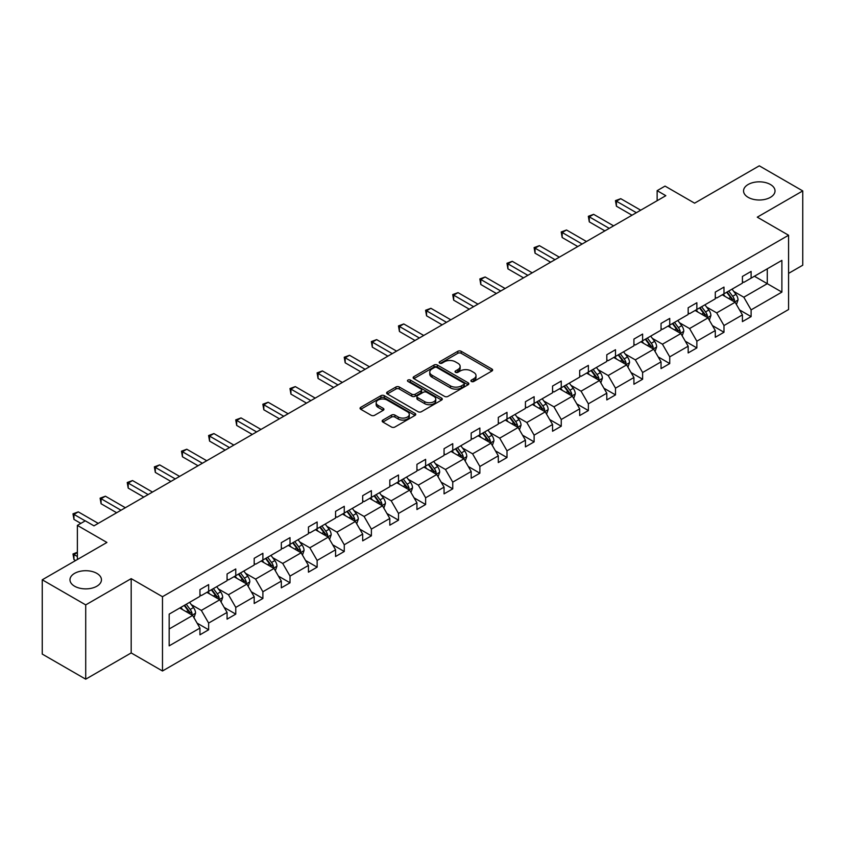 <?xml version="1.0" encoding="UTF-8"?>
<svg xmlns="http://www.w3.org/2000/svg" width="845" height="845" viewBox="0 0 845 845"><rect width="100%" height="100%" fill="white"/><g stroke="black" fill="none" stroke-linecap="round" stroke-linejoin="round"><path stroke-width="1.27" d="M96.848 573.375A15.738 9.084 0 0 0 79.694 571.4A15.738 9.084 0 0 0 69.977 579.797A15.738 9.084 0 0 0 74.592 586.219A15.738 9.084 0 0 0 91.735 588.194A15.738 9.084 0 0 0 101.453 579.797A15.738 9.084 0 0 0 96.848 573.375M770.408 184.495A15.738 9.084 0 0 0 753.265 182.52A15.738 9.084 0 0 0 743.547 190.917A15.738 9.084 0 0 0 748.152 197.339A15.738 9.084 0 0 0 765.306 199.314A15.738 9.084 0 0 0 775.023 190.917A15.738 9.084 0 0 0 770.408 184.495M471.404 381.475A1.69 0.972 0 0 0 473.791 381.475L491.927 371.008A2.419 1.394 0 0 0 492.635 370.015A2.419 1.394 0 0 0 491.927 369.033L461.212 351.298A2.419 1.394 0 0 0 457.8 351.298L439.664 361.766A1.69 0.972 0 0 0 439.168 362.452A1.69 0.972 0 0 0 439.664 363.149A1.69 0.972 0 0 0 442.051 363.149L444.396 361.787A7.721 4.457 0 0 1 455.318 361.787L457.884 363.265A7.721 4.457 0 0 1 460.145 366.424A7.721 4.457 0 0 1 457.884 369.571L455.529 370.934A1.69 0.972 0 0 0 455.043 371.62A1.69 0.972 0 0 0 455.529 372.307A1.69 0.972 0 0 0 457.927 372.307L460.271 370.955A7.721 4.457 0 0 1 471.193 370.955L473.749 372.434A7.721 4.457 0 0 1 476.01 375.581A7.721 4.457 0 0 1 473.749 378.74L471.404 380.092A1.69 0.972 0 0 0 470.908 380.778A1.69 0.972 0 0 0 471.404 381.475L471.404 380.092M788.575 273.379L802.75 265.203L802.75 190.917L759.285 165.821L694.601 203.17L665.047 186.101L657.135 190.664L657.135 200.709M85.715 679.179L131.186 652.931L131.186 578.645L85.715 604.893L85.715 679.179L42.25 654.083L42.25 579.797L106.924 542.458L77.37 525.389L77.37 559.517M85.715 604.893L42.25 579.797M382.869 420.071A2.419 1.394 0 0 0 382.172 421.053A2.419 1.394 0 0 0 382.869 422.046L391.488 427.021A2.419 1.394 0 0 0 394.911 427.021L415.043 415.391A2.419 1.394 0 0 0 415.751 414.409A2.419 1.394 0 0 0 415.043 413.416L384.327 395.682A2.419 1.394 0 0 0 380.915 395.682L360.773 407.311A2.419 1.394 0 0 0 360.065 408.293A2.419 1.394 0 0 0 360.773 409.286L371.187 415.296A2.419 1.394 0 0 0 374.599 415.296L383.218 410.321A2.419 1.394 0 0 0 383.926 409.329A2.419 1.394 0 0 0 383.218 408.346L378.053 405.368A6.454 3.729 0 0 1 376.162 402.727A6.454 3.729 0 0 1 380.144 399.284A6.454 3.729 0 0 1 387.179 400.097L407.406 411.768A6.454 3.729 0 0 1 409.297 414.409A6.454 3.729 0 0 1 405.315 417.852A6.454 3.729 0 0 1 398.28 417.039L394.911 415.096A2.419 1.394 0 0 0 391.488 415.096L382.869 420.071L382.869 422.046M77.37 525.389L85.282 520.826L93.975 525.843L665.828 195.691L657.135 190.664M131.186 578.645L162.483 596.707L788.575 235.237L788.575 309.524L162.483 670.993L162.483 596.707M802.75 190.917L757.278 217.165L788.575 235.237M444.565 396.379A2.419 1.394 0 0 0 447.987 396.379L468.119 384.75A2.419 1.394 0 0 0 468.827 383.767A2.419 1.394 0 0 0 468.119 382.774L437.404 365.04A2.419 1.394 0 0 0 433.992 365.04L413.849 376.669A2.419 1.394 0 0 0 413.142 377.652A2.419 1.394 0 0 0 413.849 378.644L444.565 396.379M408.642 381.834A1.69 0.972 0 0 1 410.353 382.077L410.353 380.07L441.586 398.101A2.419 1.394 0 0 1 442.294 399.083A2.419 1.394 0 0 1 441.586 400.065L421.444 411.695A2.419 1.394 0 0 1 418.032 411.695L387.316 393.96L395.925 389.027L395.925 387.01L387.316 391.995A2.419 1.394 0 0 0 386.609 392.978A2.419 1.394 0 0 0 387.316 393.96L387.316 391.995M395.925 389.027A2.419 1.394 0 0 1 399.347 389.027L399.347 387.01A2.419 1.394 0 0 0 395.925 387.01M399.347 387.01L411.8 394.203A2.419 1.394 0 0 0 415.212 394.203L420.937 390.908A2.419 1.394 0 0 0 421.634 389.925A2.419 1.394 0 0 0 420.937 388.932L407.966 381.444A1.69 0.972 0 0 1 407.47 380.757A1.69 0.972 0 0 1 408.505 379.859A1.69 0.972 0 0 1 410.353 380.07M169.169 614.125L199.948 596.359L199.948 589.63L208.641 584.613L208.641 591.342L227.073 580.705L227.073 573.977L235.766 568.96L235.766 575.677L254.197 565.041L254.197 558.313L262.89 553.295L262.89 560.024L281.322 549.387L281.322 542.659L290.015 537.642L290.015 544.36L308.446 533.723L308.446 526.995L317.139 521.978L317.139 528.706L335.571 518.059L335.571 511.341L344.264 506.313L344.264 513.042L362.685 502.405L362.685 495.677L371.377 490.66L371.377 497.388L389.809 486.741L389.809 480.023L398.502 474.996L398.502 481.724L416.934 471.087L416.934 464.359L425.626 459.342L425.626 466.07L444.058 455.423L444.058 448.695L452.751 443.678L452.751 450.406L471.183 439.77L471.183 433.041L479.875 428.024L479.875 434.742L498.307 424.105L498.307 417.377L507 412.36L507 419.088L525.432 408.441L525.432 401.724L534.125 396.706L534.125 403.424L552.556 392.788L552.556 386.059L561.249 381.042L561.249 387.77L579.681 377.123L579.681 370.406L588.373 365.378L588.373 372.106L606.805 361.47L606.805 354.742L615.498 349.724L615.498 356.453L633.919 345.806L633.919 339.077L642.622 334.06L642.622 340.788L661.043 330.152L661.043 323.424L669.736 318.407L669.736 325.124L688.168 314.488L688.168 307.76L696.861 302.742L696.861 309.471L715.293 298.834L715.293 292.106L723.985 287.089L723.985 293.807L742.417 283.17L742.417 276.442L751.11 271.425L751.11 278.153L781.889 260.387L781.889 292.106L751.11 309.872L751.11 316.6L742.417 321.618L742.417 314.889L723.985 325.536L723.985 332.254L715.293 337.271L715.293 330.553L696.861 341.19L696.861 347.918L688.168 352.935L688.168 346.207L669.736 356.854L669.736 363.572L661.043 368.6L661.043 361.871L642.622 372.508L642.622 379.236L633.919 384.253L633.919 377.525L615.498 388.172L615.498 394.9L606.805 399.917L606.805 393.189L588.373 403.825L588.373 410.554L579.681 415.571L579.681 408.853L561.249 419.49L561.249 426.218L552.556 431.235L552.556 424.507L534.125 435.143L534.125 441.872L525.432 446.889L525.432 440.171L507 450.807L507 457.536L498.307 462.553L498.307 455.825L479.875 466.472L479.875 473.189L471.183 478.217L471.183 471.489L452.751 482.125L452.751 488.854L444.058 493.871L444.058 487.142L425.626 497.789L425.626 504.507L416.934 509.535L416.934 502.807L398.502 513.443L398.502 520.171L389.809 525.189L389.809 518.46L371.377 529.107L371.377 535.836L362.685 540.853L362.685 534.125L344.264 544.761L344.264 551.489L335.571 556.506L335.571 549.789L317.139 560.425L317.139 567.153L308.446 572.171L308.446 565.442L290.015 576.089L290.015 582.807L281.322 587.824L281.322 581.106L262.89 591.743L262.89 598.471L254.197 603.488L254.197 596.76L235.766 607.407L235.766 614.125L227.073 619.153L227.073 612.424L208.641 623.061L208.641 629.789L199.948 634.806L199.948 628.078L169.169 645.855L169.169 614.125M206.898 592.345L219.774 599.77L201.342 610.417L191.276 604.608M201.342 610.417L208.641 623.061M219.774 599.77L227.073 612.424M199.948 594.753L201.342 595.556L208.641 591.342M234.023 576.691L246.888 584.117L228.467 594.753L218.401 588.944M228.467 594.753L235.766 607.407M246.888 584.117L254.197 596.76M227.073 579.1L228.467 579.902L235.766 575.677M261.147 561.027L274.012 568.453L255.591 579.1L245.525 573.29M255.591 579.1L262.89 591.743M274.012 568.453L281.322 581.106M254.197 563.435L255.591 564.238L262.89 560.024M288.272 545.363L301.137 552.799L282.705 563.435L272.65 557.626M282.705 563.435L290.015 576.089M301.137 552.799L308.446 565.442M281.322 547.782L282.705 548.585L290.015 544.36M315.396 529.709L328.261 537.135L309.83 547.782L299.774 541.962M309.83 547.782L317.139 560.425M328.261 537.135L335.571 549.789M308.446 532.118L309.83 532.92L317.139 528.706M342.521 514.045L355.386 521.481L336.954 532.118L326.888 526.308M336.954 532.118L344.264 544.761M355.386 521.481L362.685 534.125M335.571 516.453L336.954 517.256L344.264 513.042M369.645 498.392L382.51 505.817L364.079 516.453L354.013 510.644M364.079 516.453L371.377 529.107M382.51 505.817L389.809 518.46M362.685 500.8L364.079 501.603L371.377 497.388M396.77 482.727L409.635 490.153L391.203 500.8L381.137 494.99M391.203 500.8L398.502 513.443M409.635 490.153L416.934 502.807M389.809 485.136L391.203 485.938L398.502 481.724M423.894 467.074L436.759 474.499L418.328 485.136L408.262 479.326M418.328 485.136L425.626 497.789M436.759 474.499L444.058 487.142M416.934 469.482L418.328 470.285L425.626 466.07M451.019 451.41L463.884 458.835L445.452 469.482L435.386 463.673M445.452 469.482L452.751 482.125M463.884 458.835L471.183 471.489M444.058 453.818L445.452 454.621L452.751 450.406M478.133 435.745L491.008 443.181L472.577 453.818L462.511 448.008M472.577 453.818L479.875 466.472M491.008 443.181L498.307 455.825M471.183 438.164L472.577 438.967L479.875 434.742M505.257 420.092L518.122 427.517L499.701 438.164L489.635 432.355M499.701 438.164L507 450.807M518.122 427.517L525.432 440.171M498.307 422.5L499.701 423.303L507 419.088M532.382 404.428L545.247 411.864L526.826 422.5L516.76 416.691M526.826 422.5L534.125 435.143M545.247 411.864L552.556 424.507M525.432 406.836L526.826 407.639L534.125 403.424M559.506 388.774L572.371 396.199L553.94 406.836L543.884 401.026M553.94 406.836L561.249 419.49M572.371 396.199L579.681 408.853M552.556 391.182L553.94 391.985L561.249 387.77M586.631 373.11L599.496 380.535L581.064 391.182L571.009 385.373M581.064 391.182L588.373 403.825M599.496 380.535L606.805 393.189M579.681 375.518L581.064 376.321L588.373 372.106M613.755 357.456L626.62 364.882L608.189 375.518L598.123 369.709M608.189 375.518L615.498 388.172M626.62 364.882L633.919 377.525M606.805 359.864L608.189 360.667L615.498 356.453M640.88 341.792L653.745 349.217L635.313 359.864L625.247 354.055M635.313 359.864L642.622 372.508M653.745 349.217L661.043 361.871M633.919 344.2L635.313 345.003L642.622 340.788M668.004 326.138L680.869 333.564L662.438 344.2L652.372 338.391M662.438 344.2L669.736 356.854M680.869 333.564L688.168 346.207M661.043 328.547L662.438 329.349L669.736 325.124M695.129 310.474L707.994 317.9L689.562 328.547L679.496 322.737M689.562 328.547L696.861 341.19M707.994 317.9L715.293 330.553M688.168 312.882L689.562 313.685L696.861 309.471M722.253 294.81L735.118 302.246L716.687 312.882L706.621 307.073M716.687 312.882L723.985 325.536M735.118 302.246L742.417 314.889M715.293 297.218L716.687 298.031L723.985 293.807M754.416 276.241L767.281 283.677L743.811 297.218L733.745 291.409M743.811 297.218L751.11 309.872M781.889 292.106L767.281 283.677L767.281 268.816L781.889 260.387M131.186 652.931L162.483 670.993M742.417 281.565L743.811 282.367L751.11 278.153M169.169 628.986L192.649 615.435L179.784 608.009M192.649 615.435L199.948 628.078M739.544 309.925L751.11 316.6M712.43 325.578L723.985 332.254M685.306 341.243L696.861 347.918M658.181 356.896L669.736 363.572M631.057 372.56L642.622 379.236M603.932 388.225L615.498 394.9M576.808 403.878L588.373 410.554M549.683 419.542L561.249 426.218M522.559 435.196L534.125 441.872M495.434 450.86L507 457.536M468.31 466.514L479.875 473.189M441.196 482.178L452.751 488.854M414.071 497.842L425.626 504.507M386.947 513.496L398.502 520.171M359.822 529.16L371.377 535.836M332.698 544.814L344.264 551.489M305.573 560.478L317.139 567.153M278.449 576.132L290.015 582.807M251.324 591.796L262.89 598.471M224.2 607.449L235.766 614.125M197.075 623.114L208.641 629.789M472.08 381.708L473.749 380.746A7.721 4.457 0 0 0 476.01 377.588L476.01 375.581M460.145 366.424L460.145 368.431A7.721 4.457 0 0 1 457.884 371.578L456.205 372.55M491.896 371.018L461.212 353.305A2.419 1.394 0 0 0 457.8 353.305L440.34 363.382M468.088 384.771L437.404 367.047A2.419 1.394 0 0 0 433.992 367.047L413.881 378.655M463.852 384.454A1.69 0.972 0 0 0 464.349 383.767A1.69 0.972 0 0 0 463.852 383.07L436.886 367.501A1.69 0.972 0 0 0 434.499 367.501L432.027 368.938A7.721 4.457 0 0 0 429.767 372.085A7.721 4.457 0 0 0 432.027 375.243L450.459 385.88A7.721 4.457 0 0 0 461.381 385.88L463.852 384.454L463.852 386.461A1.69 0.972 0 0 0 464.349 385.774L464.349 383.767M429.767 372.085L429.767 374.092A7.721 4.457 0 0 0 432.027 377.25L432.027 375.243M463.852 386.461L461.381 387.887A7.721 4.457 0 0 1 450.459 387.887L432.027 377.25M399.347 389.027L411.8 396.22A2.419 1.394 0 0 0 415.212 396.22L420.937 392.914A2.419 1.394 0 0 0 421.634 391.932L421.634 389.925M410.353 382.077L441.555 400.086M424.729 401.671A6.454 3.729 0 0 0 431.763 402.484A6.454 3.729 0 0 0 435.756 399.041A6.454 3.729 0 0 0 433.855 396.4L426.736 392.291A2.419 1.394 0 0 0 423.324 392.291L417.599 395.587A2.419 1.394 0 0 0 416.902 396.569A2.419 1.394 0 0 0 417.599 397.562L424.729 401.671L424.729 403.678A6.454 3.729 0 0 0 431.763 404.491A6.454 3.729 0 0 0 435.756 401.048L435.756 399.041M416.902 396.569L416.902 398.576A2.419 1.394 0 0 0 417.599 399.569L417.599 397.562M424.729 403.678L417.599 399.569M409.297 414.409L409.297 416.416A6.454 3.729 0 0 1 405.315 419.859A6.454 3.729 0 0 1 398.28 419.046L394.911 417.103A2.419 1.394 0 0 0 391.488 417.103L382.901 422.056M376.162 402.727L376.162 404.734A6.454 3.729 0 0 0 378.053 407.374L378.053 405.368M383.186 410.332L378.053 407.374M415.011 415.413L384.327 397.689A2.419 1.394 0 0 0 380.915 397.689L360.804 409.297M736.439 304.527L738.034 299.912A6.517 3.76 -120 0 0 735.953 294.366L732.055 289.159M725.052 296.437L723.362 294.176M734.157 301.686L734.516 300.186A6.517 3.76 -120 0 0 732.657 296.268L728.749 291.06M727.112 292L731.411 297.736A3.317 1.912 60 0 1 732.013 298.75L734.516 300.186M726.658 292.264L730.566 297.472A6.517 3.76 60 0 1 732.192 300.556M636.359 212.697L616.417 201.184L620.758 198.681L640.7 210.194M632.007 215.211L616.417 206.212L616.417 201.184L615.456 200.635L620.758 198.681M616.417 206.212L615.456 200.635M709.314 320.192L710.909 315.576A6.517 3.76 -120 0 0 708.828 310.02L704.931 304.813M697.928 312.09L696.238 309.83M707.033 317.35L707.392 315.85A6.517 3.76 -120 0 0 705.533 311.932L701.625 306.724M699.998 307.664L704.286 313.4A3.317 1.912 60 0 1 704.888 314.403L707.392 315.85M699.544 307.929L703.441 313.136A6.517 3.76 60 0 1 705.068 316.21M682.19 335.845L683.785 331.229A6.517 3.76 -120 0 0 681.714 325.684L677.806 320.477M670.803 327.754L669.113 325.494M679.908 333.004L680.267 331.515A6.517 3.76 -120 0 0 678.408 327.596L674.5 322.378M672.873 323.318L677.162 329.054A3.317 1.912 60 0 1 677.764 330.068L680.267 331.515M672.419 323.582L676.317 328.8A6.517 3.76 60 0 1 677.943 331.874M609.234 228.361L589.292 216.848L593.634 214.334L613.586 225.847M604.883 230.875L589.292 221.865L589.292 216.848L588.331 216.299L593.634 214.334M589.292 221.865L588.331 216.299M582.11 244.025L562.168 232.502L566.52 229.998L586.462 241.512M577.769 246.529L562.168 237.529L562.168 232.502L561.217 231.952L566.52 229.998M562.168 237.529L561.217 231.952M655.065 351.509L656.66 346.894A6.517 3.76 -120 0 0 654.59 341.348L650.682 336.13M643.679 343.408L641.989 341.148M652.784 348.668L653.143 347.168A6.517 3.76 -120 0 0 651.284 343.25L647.376 338.042M645.749 338.982L650.037 344.718A3.317 1.912 60 0 1 650.65 345.721L653.143 347.168M645.295 339.246L649.192 344.454A6.517 3.76 60 0 1 650.819 347.527M554.985 259.679L535.043 248.166L539.395 245.652L559.337 257.176M550.644 262.193L535.043 253.183L535.043 248.166L534.093 247.617L539.395 245.652M535.043 253.183L534.093 247.617M627.941 367.174L629.546 362.547A6.517 3.76 -120 0 0 627.465 357.002L623.557 351.795M616.554 359.072L614.864 356.812M625.659 364.322L626.029 362.832A6.517 3.76 -120 0 0 624.159 358.914L620.251 353.696M618.624 354.646L622.923 360.382A3.317 1.912 60 0 1 623.525 361.385L626.029 362.832M618.17 354.9L622.068 360.118A6.517 3.76 60 0 1 623.694 363.192M527.861 275.343L507.919 263.83L512.271 261.316L532.213 272.829M523.52 277.847L507.919 268.847L507.919 263.83L506.968 263.27L512.271 261.316M507.919 268.847L506.968 263.27M600.816 382.827L602.422 378.211A6.517 3.76 -120 0 0 600.341 372.666L596.433 367.448M589.43 374.726L587.74 372.476M598.535 379.986L598.904 378.486A6.517 3.76 -120 0 0 597.035 374.567L593.127 369.36M591.5 370.3L595.799 376.036A3.317 1.912 60 0 1 596.401 377.05L598.904 378.486M591.046 370.564L594.954 375.771A6.517 3.76 60 0 1 596.57 378.856M500.736 290.997L480.794 279.484L485.146 276.98L505.088 288.494M496.395 293.511L480.794 284.501L480.794 279.484L479.844 278.934L485.146 276.98M480.794 284.501L479.844 278.934M573.692 398.491L575.297 393.876A6.517 3.76 -120 0 0 573.216 388.32L569.308 383.112M562.316 390.39L560.615 388.13M571.41 395.64L571.78 394.15A6.517 3.76 -120 0 0 569.91 390.232L566.013 385.014M564.375 385.964L568.674 391.7A3.317 1.912 60 0 1 569.276 392.703L571.78 394.15M563.921 386.228L567.829 391.436A6.517 3.76 60 0 1 569.445 394.509M473.612 306.661L453.67 295.148L458.022 292.634L477.964 304.147M469.271 309.164L453.67 300.165L453.67 295.148L452.719 294.588L458.022 292.634M453.67 300.165L452.719 294.588M546.578 414.145L548.173 409.529A6.517 3.76 -120 0 0 546.092 403.984L542.184 398.766M535.191 406.054L533.491 403.794M544.286 411.304L544.655 409.804A6.517 3.76 -120 0 0 542.786 405.885L538.888 400.678M537.251 401.618L541.55 407.353A3.317 1.912 60 0 1 542.152 408.367L544.655 409.804M536.797 401.882L540.705 407.089A6.517 3.76 60 0 1 542.321 410.174M446.498 322.315L426.556 310.802L430.897 308.298L450.839 319.811M442.146 324.829L426.556 315.819L426.556 310.802L425.595 310.252L430.897 308.298M426.556 315.819L425.595 310.252M519.453 429.809L521.048 425.193A6.517 3.76 -120 0 0 518.967 419.638L515.07 414.43M508.067 421.708L506.366 419.447M517.161 426.968L517.531 425.468A6.517 3.76 -120 0 0 515.661 421.549L511.764 416.342M510.126 417.282L514.425 423.018A3.317 1.912 60 0 1 515.028 424.021L517.531 425.468M509.672 417.546L513.58 422.753A6.517 3.76 60 0 1 515.207 425.827M419.373 337.979L399.431 326.466L403.773 323.952L423.715 335.465M415.022 340.493L399.431 331.483L399.431 326.466L398.47 325.916L403.773 323.952M399.431 331.483L398.47 325.916M492.329 445.463L493.924 440.847A6.517 3.76 -120 0 0 491.843 435.302L487.945 430.094M480.942 437.372L479.252 435.112M490.047 442.622L490.406 441.132A6.517 3.76 -120 0 0 488.537 437.203L484.639 431.996M483.002 432.936L487.301 438.671A3.317 1.912 60 0 1 487.903 439.685L490.406 441.132M482.548 433.2L486.456 438.418A6.517 3.76 60 0 1 488.083 441.491M465.204 461.127L466.799 456.511A6.517 3.76 -120 0 0 464.718 450.955L460.821 445.748M453.818 453.026L452.128 450.765M462.923 458.286L463.282 456.786A6.517 3.76 -120 0 0 461.423 452.867L457.515 447.66M455.877 448.6L460.176 454.335A3.317 1.912 60 0 1 460.778 455.339L463.282 456.786M455.423 448.864L459.331 454.071A6.517 3.76 60 0 1 460.958 457.145M438.08 476.791L439.675 472.165A6.517 3.76 -120 0 0 437.594 466.62L433.696 461.412M426.693 468.69L425.003 466.429M435.798 473.939L436.157 472.45A6.517 3.76 -120 0 0 434.298 468.531L430.39 463.313M428.764 464.264L433.052 469.989A3.317 1.912 60 0 1 433.654 471.003L436.157 472.45M428.309 464.518L432.207 469.736A6.517 3.76 60 0 1 433.834 472.809M410.955 492.445L412.55 487.829A6.517 3.76 -120 0 0 410.48 482.284L406.572 477.066M399.569 484.343L397.879 482.083M408.674 489.604L409.033 488.104A6.517 3.76 -120 0 0 407.174 484.185L403.266 478.978M401.639 479.918L405.927 485.653A3.317 1.912 60 0 1 406.529 486.657L409.033 488.104M401.185 480.182L405.082 485.389A6.517 3.76 60 0 1 406.709 488.473M383.831 508.109L385.426 503.483A6.517 3.76 -120 0 0 383.355 497.937L379.447 492.73M372.444 500.008L370.754 497.747M381.549 505.257L381.908 503.768A6.517 3.76 -120 0 0 380.049 499.849L376.141 494.631M374.515 495.582L378.803 501.317A3.317 1.912 60 0 1 379.416 502.321L381.908 503.768M374.06 495.835L377.958 501.053A6.517 3.76 60 0 1 379.585 504.127M356.706 523.763L358.312 519.147A6.517 3.76 -120 0 0 356.231 513.602L352.323 508.384M345.32 515.672L343.63 513.411M354.425 520.921L354.794 519.421A6.517 3.76 -120 0 0 352.925 515.503L349.017 510.295M347.39 511.236L351.689 516.971A3.317 1.912 60 0 1 352.291 517.985L354.794 519.421M346.936 511.5L350.833 516.707A6.517 3.76 60 0 1 352.46 519.791M329.582 539.427L331.187 534.811A6.517 3.76 -120 0 0 329.106 529.255L325.198 524.048M318.195 531.325L316.505 529.065M327.3 536.586L327.67 535.086A6.517 3.76 -120 0 0 325.8 531.167L321.892 525.96M320.266 526.9L324.564 532.635A3.317 1.912 60 0 1 325.167 533.639L327.67 535.086M319.811 527.164L323.719 532.371A6.517 3.76 60 0 1 325.336 535.445M302.457 555.08L304.063 550.465A6.517 3.76 -120 0 0 301.982 544.919L298.074 539.712M291.081 546.99L289.381 544.729M300.176 552.239L300.545 550.739A6.517 3.76 -120 0 0 298.676 546.821L294.778 541.613M293.141 542.553L297.44 548.289A3.317 1.912 60 0 1 298.042 549.303L300.545 550.739M292.687 542.817L296.595 548.025A6.517 3.76 60 0 1 298.211 551.109M275.333 570.745L276.938 566.129A6.517 3.76 -120 0 0 274.857 560.573L270.949 555.366M263.957 562.643L262.256 560.383M273.051 567.903L273.421 566.404A6.517 3.76 -120 0 0 271.551 562.485L267.654 557.278M266.017 558.218L270.315 563.953A3.317 1.912 60 0 1 270.918 564.956L273.421 566.404M265.562 558.482L269.47 563.689A6.517 3.76 60 0 1 271.087 566.763M248.219 586.409L249.814 581.782A6.517 3.76 -120 0 0 247.733 576.237L243.835 571.03M236.832 578.307L235.132 576.047M245.927 583.557L246.296 582.068A6.517 3.76 -120 0 0 244.427 578.149L240.529 572.931M238.892 573.871L243.191 579.607A3.317 1.912 60 0 1 243.793 580.621L246.296 582.068M238.438 574.135L242.346 579.353A6.517 3.76 60 0 1 243.973 582.427M392.249 353.632L372.307 342.119L376.648 339.616L396.59 351.129M387.897 356.146L372.307 347.147L372.307 342.119L371.346 341.57L376.648 339.616M372.307 347.147L371.346 341.57M365.124 369.297L345.183 357.784L349.524 355.27L369.466 366.783M360.773 371.811L345.183 362.801L345.183 357.784L344.221 357.234L349.524 355.27M345.183 362.801L344.221 357.234M338 384.961L318.058 373.448L322.399 370.934L342.352 382.447M333.648 387.464L318.058 378.465L318.058 373.448L317.097 372.888L322.399 370.934M318.058 378.465L317.097 372.888M310.875 400.614L290.933 389.101L295.285 386.598L315.227 398.111M306.534 403.128L290.933 394.119L290.933 389.101L289.972 388.552L295.285 386.598M290.933 394.119L289.972 388.552M283.751 416.279L263.809 404.766L268.161 402.252L288.103 413.765M279.41 418.782L263.809 409.783L263.809 404.766L262.858 404.206L268.161 402.252M263.809 409.783L262.858 404.206M256.626 431.932L236.684 420.419L241.036 417.916L260.978 429.429M252.285 434.446L236.684 425.436L236.684 420.419L235.734 419.87L241.036 417.916M236.684 425.436L235.734 419.87M229.502 447.596L209.56 436.083L213.912 433.57L233.854 445.083M225.161 450.1L209.56 441.101L209.56 436.083L208.609 435.534L213.912 433.57M209.56 441.101L208.609 435.534M202.377 463.25L182.435 451.737L186.787 449.234L206.729 460.747M198.036 465.764L182.435 456.765L182.435 451.737L181.485 451.188L186.787 449.234M182.435 456.765L181.485 451.188M175.264 478.914L155.322 467.401L159.663 464.887L179.605 476.4M170.912 481.428L155.322 472.418L155.322 467.401L154.36 466.852L159.663 464.887M155.322 472.418L154.36 466.852M148.139 494.578L128.197 483.065L132.538 480.551L152.48 492.065M143.787 497.082L128.197 488.083L128.197 483.065L127.236 482.506L132.538 480.551M128.197 488.083L127.236 482.506M221.094 602.062L222.689 597.447A6.517 3.76 -120 0 0 220.608 591.901L216.711 586.683M209.708 593.961L208.018 591.701M218.813 599.221L219.172 597.721A6.517 3.76 -120 0 0 217.302 593.803L213.405 588.595M211.768 589.535L216.066 595.271A3.317 1.912 60 0 1 216.669 596.274L219.172 597.721M211.313 589.799L215.221 595.007A6.517 3.76 60 0 1 216.848 598.08M121.015 510.232L101.073 498.719L105.414 496.205L125.356 507.729M116.663 512.746L101.073 503.736L101.073 498.719L100.111 498.17L105.414 496.205M101.073 503.736L100.111 498.17M193.97 617.727L195.565 613.1A6.517 3.76 -120 0 0 193.484 607.555L189.586 602.348M182.583 609.625L180.893 607.365M77.37 552.556L73.948 554.531L73.948 559.548L75.627 560.52M191.688 614.875L192.047 613.385A6.517 3.76 -120 0 0 190.188 609.467L186.28 604.249M184.643 605.2L188.942 610.935A3.317 1.912 60 0 1 189.544 611.938L192.047 613.385M184.189 605.453L188.097 610.671A6.517 3.76 60 0 1 189.724 613.745M73.948 559.548L72.987 553.982L77.37 556.506M72.987 553.982L77.37 552.271M85.197 520.879L73.948 514.383L78.289 511.869L98.231 523.382M80.845 523.382L73.948 519.4L73.948 514.383L72.987 513.823L78.289 511.869M73.948 519.4L72.987 513.823M473.749 380.746L473.749 378.74M455.529 372.307L455.529 370.934M457.884 371.578L457.884 369.571M439.664 363.149L439.664 361.766M457.8 353.305L457.8 351.298M461.212 353.305L461.212 351.298M491.927 371.008L491.927 369.033M413.849 378.644L413.849 376.669M433.992 367.047L433.992 365.04M437.404 367.047L437.404 365.04M468.119 384.75L468.119 382.774M450.459 387.887L450.459 385.88M461.381 387.887L461.381 385.88M411.8 396.22L411.8 394.203M415.212 396.22L415.212 394.203M420.937 392.914L420.937 390.908M441.586 400.065L441.586 398.101M391.488 417.103L391.488 415.096M394.911 417.103L394.911 415.096M398.28 419.046L398.28 417.039M383.218 410.321L383.218 408.346M360.773 409.286L360.773 407.311M380.915 397.689L380.915 395.682M384.327 397.689L384.327 395.682M415.043 415.391L415.043 413.416M734.643 301.971L737.991 300.038M732.657 296.268L735.953 294.366M728.717 298.549L730.566 297.472M707.519 317.635L710.867 315.703M705.533 311.932L708.828 310.02M701.593 314.203L703.441 313.136M680.394 333.289L683.742 331.356M678.408 327.596L681.714 325.684M674.468 329.867L676.317 328.8M653.28 348.953L656.618 347.02M651.284 343.25L654.59 341.348M647.344 345.52L649.192 344.454M626.156 364.607L629.504 362.674M624.159 358.914L627.465 357.002M620.219 361.185L622.068 360.118M599.031 380.271L602.379 378.338M597.035 374.567L600.341 372.666M593.095 376.849L594.954 375.771M571.907 395.925L575.255 393.992M569.91 390.232L573.216 388.32M565.97 392.502L567.829 391.436M544.782 411.589L548.13 409.656M542.786 405.885L546.092 403.984M538.846 408.167L540.705 407.089M517.658 427.253L521.006 425.32M515.661 421.549L518.967 419.638M511.721 423.82L513.58 422.753M490.533 442.907L493.881 440.974M488.537 437.203L491.843 435.302M484.597 439.484L486.456 438.418M463.409 458.571L466.757 456.638M461.423 452.867L464.718 450.955M457.483 455.138L459.331 454.071M436.284 474.225L439.632 472.292M434.298 468.531L437.594 466.62M430.358 470.802L432.207 469.736M409.16 489.889L412.508 487.956M407.174 484.185L410.48 482.284M403.234 486.466L405.082 485.389M382.046 505.542L385.383 503.609M380.049 499.849L383.355 497.937M376.109 502.12L377.958 501.053M354.921 521.207L358.269 519.274M352.925 515.503L356.231 513.602M348.985 517.784L350.833 516.707M327.797 536.86L331.145 534.938M325.8 531.167L329.106 529.255M321.861 533.438L323.719 532.371M300.672 552.524L304.02 550.591M298.676 546.821L301.982 544.919M294.736 549.102L296.595 548.025M273.548 568.189L276.896 566.256M271.551 562.485L274.857 560.573M267.611 564.756L269.47 563.689M246.423 583.842L249.771 581.909M244.427 578.149L247.733 576.237M240.487 580.42L242.346 579.353M219.299 599.506L222.647 597.573M217.302 593.803L220.608 591.901M213.362 596.074L215.221 595.007M192.174 615.16L195.522 613.227M190.188 609.467L193.484 607.555M186.249 611.738L188.097 610.671"/></g></svg>
